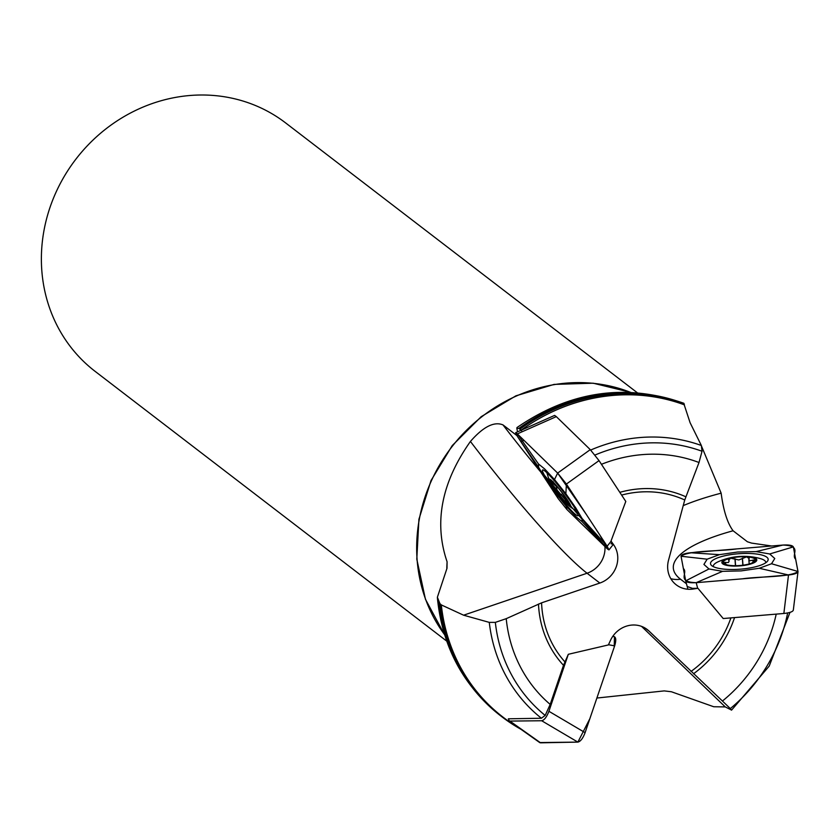 <?xml version="1.0" encoding="UTF-8"?>
<svg xmlns="http://www.w3.org/2000/svg" width="840" height="840" viewBox="0 0 840 840"><rect width="100%" height="100%" fill="white"/><g stroke="black" fill="none" stroke-linecap="round" stroke-linejoin="round"><path stroke-width="1.26" d="M509.376 721.087L541.684 720.751L577.878 742.109L539.69 742.56L509.376 721.087L508.368 718.809L541.401 718.242L545.181 715.428L550.19 704.403L563.504 665.322L568.312 654.297L608.401 644.931L610.407 640.532A25.053 23.111 -52.5 0 1 647.147 629.465A25.053 23.111 -52.5 0 1 648.952 631.008L722.442 701.033A143.913 132.762 -52.5 0 0 776.212 614.114M685.724 580.954L687.183 586.467L692.444 588.357L697.914 588.294L723.208 618.534L783.856 613.484C789.894 612.812 793.054 611.657 793.338 609.987L798 571.715L793.349 546.893L769.702 553.97L774.764 558.516L771.54 563.745L759.255 568.271L741.122 570.906L722.568 571.326L708.981 568.964L703.92 564.417L707.144 559.188L719.428 554.663L737.562 552.027L756.115 551.607L769.702 553.97M697.914 588.294L693.304 589.019A25.053 23.111 -52.5 0 1 676.242 584.829A25.053 23.111 -52.5 0 1 668.525 560.227L684.747 499.989L699.006 462.515A143.913 132.762 -52.5 0 0 601.45 464.3M612.003 542.63L611.079 543.795L612.759 544.068L611.005 541.054L625.79 501.449L599.025 460.604L590.268 449.642L557.645 473.088L517.346 433.881L538.493 463.974L544.677 468.972L554.505 479.546L565.866 493.752L575.768 507.864L582.057 518.458L582.12 521.682L575.936 516.684L566.107 506.1L554.747 491.904L544.845 477.792L538.555 467.197L538.493 463.974M611.005 541.054L613.62 544.73A25.053 23.111 -52.5 0 1 599.844 583.044L541.579 602.837L506.226 618.671A143.913 132.762 -52.5 0 0 550.19 704.403M541.401 718.242A160.115 147.703 -52.5 0 1 489.279 622.377L463.596 615.195L441.315 604.916L439.908 603.603L437.378 597.23L447.006 568.239L447.09 561.792C433.713 522.606 441.494 482.486 470.421 441.452C483.263 426.752 494.12 421.239 502.992 424.904L516.873 435.561M545.181 715.428A155.6 143.546 -52.5 0 1 495.338 622.377L506.226 618.671M489.279 622.377L495.338 622.377M731.587 710.115L725.267 706.913L713.727 706.745L671.412 691.761L664.23 690.9L596.883 698.04M787.647 612.958A155.6 143.546 -52.5 0 1 730.307 708.593L722.442 701.033M731.482 710.083L730.307 708.593M683.225 505.628A173.859 46.694 175.7 0 1 721.15 493.175C723.45 510.647 727.429 523.183 733.089 530.775L747.411 541.769L751.538 543.091L771.687 546M594.982 455.049A155.6 143.546 -52.5 0 1 702.041 451.259L699.006 462.515M590.678 450.051A160.115 147.703 -52.5 0 1 701.348 445.494L702.041 451.259M701.348 445.494L690.123 422.762L683.687 403.221M684.443 404.87A182.584 168.441 127.5 0 0 521.042 430.238L521.577 430.752M521.042 430.238L519.865 429.198A182.984 168.809 -52.5 0 1 684.212 403.977M683.928 403.473A182.984 168.809 127.5 0 0 518.837 428.411L519.865 429.198M518.837 428.411L516.841 428.337L516.957 427.581C570.182 391.031 625.8 382.935 683.844 403.274M517.524 431.834L516.841 428.337M721.15 493.175L700.665 444.098M637.255 392.7L285.684 122.966A156.534 144.406 127.5 0 0 75.82 159.254A156.534 144.406 127.5 0 0 95.109 371.354L446.681 641.088M604.937 546.504A25.053 23.111 -52.5 0 1 587.066 573.237A173.859 18.386 52.2 0 1 470.421 441.452M550.379 481.047L556.353 486.423L557.571 492.492L564.134 496.713L567.2 503.822A16.149 1.712 52.2 0 1 557.571 492.492A16.149 1.712 52.2 0 1 550.473 481.656A16.149 1.712 52.2 0 1 550.62 480.249A16.149 1.712 52.2 0 1 553.004 482.16A16.149 1.712 52.2 0 1 562.632 493.49A16.149 1.712 52.2 0 1 569.73 504.315A16.149 1.712 52.2 0 1 570.066 505.344A16.149 1.712 52.2 0 1 567.2 503.822L568.512 504.346L568.712 502.383M552.468 485.572A17.535 1.859 -127.8 0 0 569.562 506.31A17.535 1.859 -127.8 0 0 561.561 491.852A17.535 1.859 -127.8 0 0 549.559 480.491A17.535 1.859 -127.8 0 0 552.468 485.572M550.473 481.656L551.88 481.194M553.067 481.435L553.004 482.16M565.383 500.22L566.706 499.191M553.109 483.966L554.053 483.221M560.889 494.939L562.674 493.553M728.312 559.44L729.12 561.151L728.417 562.496L723.24 562.548A16.149 4.337 175.7 0 1 730.579 558.17A16.149 4.337 175.7 0 1 746.666 556.825A16.149 4.337 175.7 0 1 755.412 559.871A16.149 4.337 175.7 0 1 753.575 562.233A16.149 4.337 175.7 0 1 748.062 564.249A16.149 4.337 175.7 0 1 731.976 565.593A16.149 4.337 175.7 0 1 725.382 564.354A16.149 4.337 175.7 0 1 723.24 562.548L726.81 564.816M738.444 556.553A17.535 4.715 -4.3 0 0 733.845 557.109A17.535 4.715 -4.3 0 0 725.329 565.016A17.535 4.715 -4.3 0 0 753.732 562.884A17.535 4.715 -4.3 0 0 744.125 556.332A17.535 4.715 -4.3 0 0 738.444 556.553M733.845 557.109A62.633 62.633 0 0 0 718.305 561.698A26.303 7.067 -4.3 0 0 713.328 566.339A26.303 7.067 -4.3 0 0 713.38 566.664M765.786 562.726A26.303 7.067 -4.3 0 0 765.786 562.391A26.303 7.067 -4.3 0 0 760.179 558.548A62.633 62.633 0 0 0 744.125 556.332M728.679 560.249L730.579 558.17L738.853 559.954L746.666 556.825L749.081 558.548L748.923 559.797L749.91 560.711L755.412 559.871L752.021 563M749.28 557.76L749.081 558.548M750.11 563.997L748.062 564.249M731.976 565.593L729.708 565.698M725.256 562.296L725.393 564.186M753.154 559.976L753.312 562.097M742.445 558.096L742.98 565.194M734.937 558.726L735.462 565.698M740.786 569.142A28.907 7.76 175.7 0 1 710.525 563.787A28.907 7.76 175.7 0 1 738.045 553.78A28.907 7.76 175.7 0 1 768.138 559.062A28.907 7.76 175.7 0 1 768.18 559.45A28.907 7.76 175.7 0 1 740.786 569.142M756.115 551.607L782.87 545.066L690.533 552.751L719.428 554.663M782.87 545.066C788.96 544.719 792.456 545.328 793.349 546.893M697.673 588.315L696.182 582.676L788.508 574.99C794.546 574.329 797.706 573.163 797.99 571.494C790.44 577.458 759.812 576.25 742.35 578.833L696.182 582.676C676.043 582.047 688.422 572.912 683.372 568.554L681.051 556.248C688.611 550.284 719.229 551.492 736.701 548.909L782.87 545.066C803.009 545.696 790.629 554.831 795.669 559.199L797.99 571.494L771.54 563.745M783.856 613.484L788.508 574.99L759.255 568.271M687.918 589.239L685.692 580.85C686.595 582.414 690.081 583.023 696.182 582.676L722.568 571.326M707.144 559.188L681.051 556.248L685.692 580.85L708.981 568.964M681.051 556.248C681.345 554.578 684.505 553.424 690.533 552.751M572.88 505.05A28.907 3.056 52.2 0 1 578.036 515.666A28.907 3.056 52.2 0 1 557.886 494.697A28.907 3.056 52.2 0 1 542.609 469.959A28.907 3.056 52.2 0 1 547.596 473.435A28.907 3.056 52.2 0 1 572.88 505.05M538.555 467.197L517.398 436.37L558.138 498.55L554.747 491.904M517.398 436.37L515.634 432.673L517.346 433.881L556.322 416.619L590.268 449.642M607.257 548.762L537.789 467.502L520.779 441.536L523.981 440.349L557.645 473.088L554.505 479.546M607.866 549.328L599.875 535.122L586.415 514.584L557.645 473.088L566.412 484.05L565.866 493.752M611.111 541.212L607.152 546.231L566.412 484.05L599.025 460.604M566.107 506.1L566.905 509.513L607.204 548.72L608.958 549.896L607.152 546.231L582.057 518.458M607.204 548.72L582.12 521.682M566.905 509.513L558.138 498.55M515.634 432.673L554.61 415.411L556.322 416.619M540.529 742.823L577.878 742.109C580.514 741.51 582.918 738.36 585.102 732.648L548.909 711.291L568.312 654.297M608.496 644.721L614.649 645.876L585.102 732.648M614.649 645.876C616.35 640.175 616.067 637.077 613.809 636.562L612.78 636.342M540.572 742.823L510.269 721.35M541.684 720.751C544.32 720.153 546.725 717.003 548.909 711.291M577.878 742.109L589.848 718.725L614.24 647.062L614.45 636.688M539.049 741.741L539.942 742.697M690.995 671.454A102.522 94.573 127.5 0 0 730.895 617.894M684.747 499.989A102.522 94.573 127.5 0 0 621.621 495.075M541.579 602.837A102.522 94.573 127.5 0 0 564.889 661.836M441.315 604.916A182.584 168.441 127.5 0 0 518.984 727.892M563.504 665.322A105.945 97.734 -52.5 0 1 538.493 604.044M645.183 628.121L648.952 631.008M734.549 617.589A105.945 97.734 -52.5 0 1 693.473 673.806M693.304 589.019L692.444 588.357M686.469 583.769L680.526 579.212A25.053 23.111 -52.5 0 1 670.813 578.676M733.089 530.775A150.318 40.373 -4.3 0 0 680.526 579.212M619.825 492.334A105.945 97.734 -52.5 0 1 685.797 496.766M613.62 544.73L612.759 544.068M502.992 424.904A150.318 15.887 -127.8 0 0 540.708 471.944M463.596 615.195L587.066 573.237L599.844 583.044M438.806 602.018A182.984 168.809 127.5 0 0 500.766 715.922L501.784 716.709A182.984 168.809 -52.5 0 1 439.908 603.603M520.968 729.299A182.984 168.809 -52.5 0 1 501.784 716.709L521.115 729.404M446.828 568.743A157.93 145.698 -52.5 0 1 447.09 561.792M630.409 392.301A157.93 145.698 127.5 0 0 417.102 559.629A157.93 145.698 127.5 0 0 444.528 634.578M641.54 626.367L725.267 706.913M565.373 499.968L566.591 499.023M561.036 494.865L562.695 493.584M553.361 484.05L554.222 483.389M725.508 562.412L725.655 564.291M752.913 560.123L753.081 562.254M735.095 558.904L735.599 565.698M742.329 558.296L742.854 565.204M789.989 612.381L769.199 666.099L731.546 710.147M500.766 715.922C463.365 686.165 442.239 646.79 437.388 597.807M444.56 634.683L425.439 599.246L416.798 559.167L418.919 519.298L431.004 480.575L452.235 445.589L481.173 416.703L515.907 395.829L554.085 384.405L593.166 383.197L630.514 392.312M546.913 472.773A62.633 62.633 0 0 0 549.559 480.491M569.562 506.31A62.633 62.633 0 0 0 576.376 510.794M748.85 559.429L749.186 563.955M608.958 549.896L613.252 544.446"/></g></svg>
